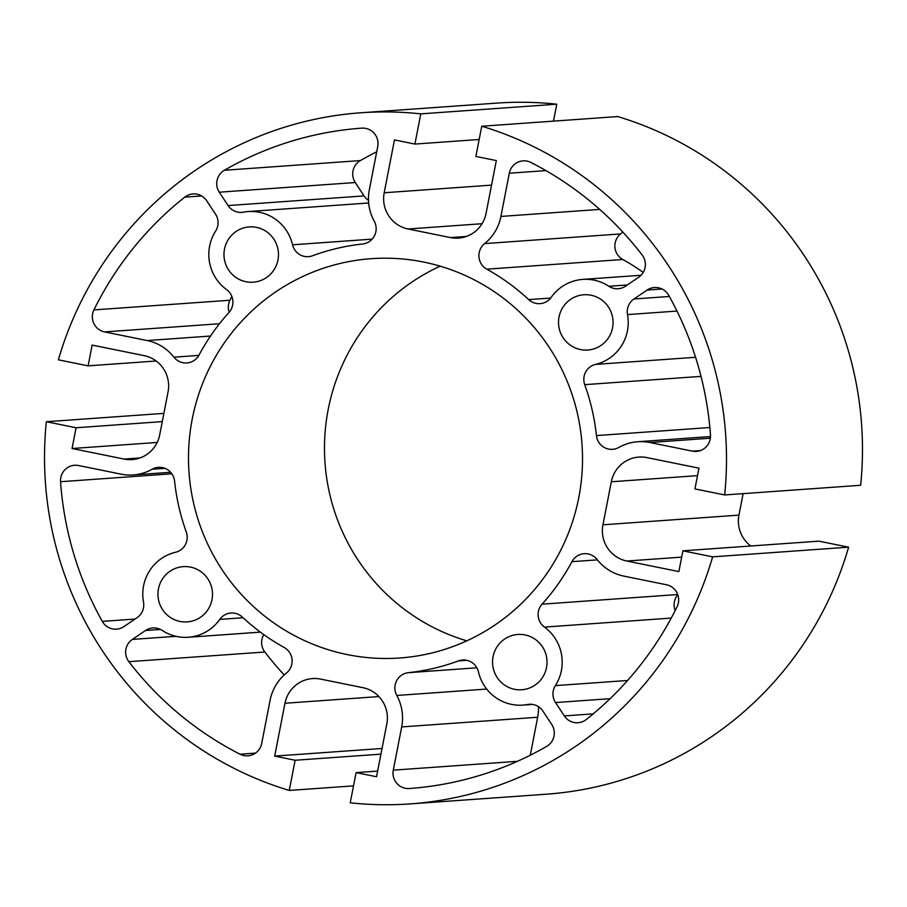 <?xml version="1.0" encoding="UTF-8"?>
<svg xmlns="http://www.w3.org/2000/svg" width="907" height="907" viewBox="0 0 907 907"><rect width="100%" height="100%" fill="white"/><g stroke="black" fill="none" stroke-linecap="round" stroke-linejoin="round"><path stroke-width="1.36" d="M286.408 673.073A46.189 45.463 -94.1 0 0 270.105 700.238L261.704 743.468A15.396 15.158 85.9 0 1 240.06 754.216A331.044 325.806 85.9 0 1 128.851 661.679A15.396 15.158 85.9 0 1 132.354 639.412L145.494 630.501A15.396 15.158 85.9 0 1 162.16 630.399A43.117 42.436 -94.1 0 0 188.282 637.27A43.117 42.436 -94.1 0 0 219.743 619.413A15.396 15.158 85.9 0 1 242.305 617.055A215.56 212.159 -94.1 0 0 284.208 647.496A15.396 15.158 85.9 0 1 286.408 673.073M263.778 634.594A15.396 15.158 -94.1 0 0 264.844 652.008A331.044 325.806 -94.1 0 0 284.208 674.967M409.25 788.523A15.396 15.158 85.9 0 1 409.238 788.523A15.396 15.158 85.9 0 1 393.287 770.156L401.688 726.926A46.189 45.463 -94.1 0 0 396.778 695.465A15.396 15.158 85.9 0 1 408.377 672.677A215.56 212.159 -94.1 0 0 458.488 660.897A15.396 15.158 85.9 0 1 478.454 671.883A43.117 42.436 -94.1 0 0 522.817 705.113A43.117 42.436 -94.1 0 0 527.557 704.501A15.396 15.158 85.9 0 1 542.93 711.099L551.728 724.466A15.396 15.158 85.9 0 1 546.638 746.416A331.044 325.806 85.9 0 1 409.25 788.523M538.497 706.689A46.189 45.463 85.9 0 1 537.67 717.256L530.289 755.202M173.906 357.177A46.189 45.463 -94.1 0 0 147.127 340.544L104.566 331.917A15.396 15.158 85.9 0 1 93.931 309.911A331.044 325.806 85.9 0 1 184.767 197.148A15.396 15.158 85.9 0 1 206.694 200.753L215.503 214.12A15.396 15.158 85.9 0 1 215.628 231.058A43.117 42.436 -94.1 0 0 226.58 289.582A15.396 15.158 85.9 0 1 228.949 312.496A215.56 212.159 -94.1 0 0 199.075 355A15.396 15.158 85.9 0 1 173.906 357.177L198.86 355.397M231.841 296.396A331.044 325.806 -94.1 0 0 229.925 300.24A15.396 15.158 -94.1 0 0 229.188 312.235M60.542 481.719A15.396 15.158 85.9 0 1 78.592 465.529L121.153 474.168A46.189 45.463 -94.1 0 0 133.238 474.951A46.189 45.463 -94.1 0 0 152.115 469.248A15.396 15.158 85.9 0 1 174.575 481.084A215.56 212.159 -94.1 0 0 186.286 532.024A15.396 15.158 85.9 0 1 175.516 552.272A43.117 42.436 -94.1 0 0 143.51 602.089A15.396 15.158 85.9 0 1 137.048 617.69L123.919 626.601A15.396 15.158 85.9 0 1 102.298 621.386A331.044 325.806 85.9 0 1 60.542 481.719L171.842 473.794M484.61 243.598A46.189 45.463 -94.1 0 0 500.913 216.433L509.315 173.214A15.396 15.158 85.9 0 1 530.946 162.466A331.044 325.806 85.9 0 1 642.156 254.992A15.396 15.158 85.9 0 1 638.664 277.259L625.524 286.181A15.396 15.158 85.9 0 1 608.846 286.272A43.117 42.436 -94.1 0 0 582.736 279.401A43.117 42.436 -94.1 0 0 551.263 297.269A15.396 15.158 85.9 0 1 528.713 299.616A215.56 212.159 -94.1 0 0 486.81 269.175A15.396 15.158 85.9 0 1 484.61 243.598L620.592 233.927A15.396 15.158 -94.1 0 0 622.792 259.504A215.56 212.159 85.9 0 1 643.222 272.406M622.792 232.033A46.189 45.463 85.9 0 1 620.592 233.927M361.757 128.148A15.396 15.158 85.9 0 1 361.768 128.148A15.396 15.158 85.9 0 1 377.731 146.526L369.33 189.744A46.189 45.463 -94.1 0 0 374.24 221.217A15.396 15.158 85.9 0 1 362.641 243.994A215.56 212.159 -94.1 0 0 312.53 255.774A15.396 15.158 85.9 0 1 292.564 244.799A43.117 42.436 -94.1 0 0 248.189 211.558A43.117 42.436 -94.1 0 0 243.461 212.17A15.396 15.158 85.9 0 1 228.088 205.572L219.279 192.205A15.396 15.158 85.9 0 1 224.369 170.267A331.044 325.806 85.9 0 1 361.757 128.148L361.78 128.148M376.711 151.798A331.044 325.806 -94.1 0 0 360.362 160.584A15.396 15.158 -94.1 0 0 355.272 182.534L364.07 195.901A15.396 15.158 -94.1 0 0 368.503 200.311M597.112 559.506A46.189 45.463 -94.1 0 0 623.891 576.126L666.452 584.754A15.396 15.158 85.9 0 1 677.076 606.76A331.044 325.806 85.9 0 1 586.251 719.534A15.396 15.158 85.9 0 1 564.324 715.929L555.515 702.562A15.396 15.158 85.9 0 1 555.379 685.624A43.117 42.436 -94.1 0 0 544.438 627.1A15.396 15.158 85.9 0 1 542.057 604.175A215.56 212.159 -94.1 0 0 571.932 561.671A15.396 15.158 85.9 0 1 597.112 559.506M677.812 594.765A15.396 15.158 -94.1 0 0 675.159 610.604M710.476 434.952A15.396 15.158 85.9 0 1 692.426 451.142L649.866 442.514A46.189 45.463 -94.1 0 0 637.78 441.732A46.189 45.463 -94.1 0 0 618.891 447.423A15.396 15.158 85.9 0 1 596.443 435.587A215.56 212.159 -94.1 0 0 584.732 384.659A15.396 15.158 85.9 0 1 595.502 364.399A43.117 42.436 -94.1 0 0 627.508 314.582A15.396 15.158 85.9 0 1 633.959 298.981L647.099 290.07A15.396 15.158 85.9 0 1 668.708 295.297A331.044 325.806 85.9 0 1 710.476 434.952M158.464 588.836A27.72 27.278 85.9 0 1 212.431 592.328A27.72 27.278 85.9 0 1 187.193 621.907A27.72 27.278 85.9 0 1 158.464 588.836M256.534 227.385A27.72 27.278 85.9 0 1 253.223 282.202A27.72 27.278 85.9 0 1 224.04 256.5A27.72 27.278 85.9 0 1 256.534 227.385M612.554 327.835A27.72 27.278 85.9 0 1 558.587 324.343A27.72 27.278 85.9 0 1 583.825 294.764A27.72 27.278 85.9 0 1 612.554 327.835M514.473 689.286A27.72 27.278 85.9 0 1 517.795 634.469A27.72 27.278 85.9 0 1 546.966 660.171A27.72 27.278 85.9 0 1 514.473 689.286M353.526 785.87L289.265 790.439L295.138 760.247L274.696 756.098L284.968 703.254A30.793 30.305 85.9 0 1 320.568 679.094L362.947 687.687A30.793 30.305 85.9 0 1 386.813 723.911L376.541 776.755L356.1 772.605L377.652 771.075M274.696 756.098L382.04 748.468M295.138 760.247L380.94 754.148M356.1 772.605L350.227 802.808A346.44 340.964 -94.1 0 0 410.089 803.897A346.44 340.964 -94.1 0 0 712.63 556.853L682.903 550.821L678.867 571.58L626.828 561.025A30.793 30.305 85.9 0 1 602.951 524.802L611.318 481.776A30.793 30.305 85.9 0 1 646.929 457.604L698.968 468.159L694.932 488.918L724.67 494.95A346.44 340.964 -94.1 0 0 481.742 126.232L475.869 156.423L496.322 160.573L486.05 213.417A30.793 30.305 85.9 0 1 450.439 237.577L408.071 228.983A30.793 30.305 85.9 0 1 384.194 192.76L394.466 139.916L414.918 144.066L479.168 139.497M414.918 144.066L420.78 113.863A346.44 340.964 -94.1 0 0 360.918 112.774A346.44 340.964 -94.1 0 0 58.377 359.818L88.115 365.85L92.151 345.091L144.19 355.646A30.793 30.305 85.9 0 1 168.056 391.869L159.689 434.907A30.793 30.305 85.9 0 1 124.089 459.067L72.05 448.512L76.086 427.753L162.274 421.619M72.05 448.512L157.183 442.457M88.115 365.85L156.185 361.009M76.086 427.753L46.348 421.721L163.884 413.365M724.67 494.95L860.652 485.279A346.44 340.964 85.9 0 0 617.735 116.561L481.742 126.232M420.78 113.863L556.773 104.192L553.474 121.13M46.348 421.721A346.44 340.964 -94.1 0 0 289.265 790.439M347.358 654.605A200.164 197 85.9 0 1 188.86 445.609A200.164 197 85.9 0 1 371.303 258.676A200.164 197 85.9 0 1 582.011 444.362A200.164 197 85.9 0 1 399.715 657.994A200.164 197 85.9 0 1 347.358 654.605M360.918 112.774L496.911 103.103A346.44 340.964 85.9 0 1 556.773 104.192M682.903 550.821L818.885 541.15L848.623 547.182A346.44 340.964 85.9 0 1 546.082 794.226L410.089 803.897M848.623 547.182L712.63 556.853M743.116 493.635L738.944 515.131A30.793 30.305 -94.1 0 0 750.815 545.991M440.178 266.17A200.164 197 -94.1 0 0 324.989 462.638A200.164 197 -94.1 0 0 466.822 640.83M219.743 619.413L243.053 617.746M145.494 630.501L160.471 629.435M132.354 639.412L175.958 636.317M128.851 661.679L264.844 652.008M240.06 754.216L255.479 753.116M393.287 770.156L517.398 761.324M527.557 704.501L530.946 704.263M458.488 660.897L466.81 660.307M408.377 672.677L476.878 667.801M396.778 695.465L486.696 689.059M401.688 726.926L537.67 717.256M147.127 340.544L210.526 336.043M184.767 197.148L201.626 195.946M93.931 309.911L229.925 300.24M104.566 331.917L219.494 323.742M102.298 621.386L135.041 619.05M152.115 469.248L164.915 468.341M500.913 216.433L599.72 209.404M486.81 269.175L622.792 259.504M528.713 299.616L550.674 298.063M608.846 286.272L627.315 284.957M509.315 173.214L545.946 170.607M224.369 170.267L360.362 160.584M219.279 192.205L355.272 182.534M228.088 205.572L364.07 195.901M292.564 244.799L372.153 239.131M571.932 561.671L597.396 559.868M542.057 604.175L677.722 594.527M544.438 627.1L671.248 618.075M555.379 685.624L627.553 680.488M555.515 702.562L610.094 698.673M564.324 715.929L593.189 713.866M692.426 451.142L700.397 450.575M647.099 290.07L662.076 289.004M633.959 298.981L669.366 296.464M627.508 314.582L676.985 311.067M595.502 364.399L695.556 357.279M584.732 384.659L701.009 376.382M596.443 435.587L709.852 427.514M649.866 442.514L710.374 438.206M284.968 703.254L378.911 696.576M124.089 459.067L140.041 457.933M384.194 192.76L491.549 185.119M408.071 228.983L482.036 223.723M450.439 237.577L466.391 236.444M611.318 481.776L697.517 475.642M602.951 524.802L738.944 515.131M626.828 561.025L681.667 557.125M188.282 637.27L260.4 632.134M522.817 705.113L532.568 704.422M133.238 474.951L170.629 472.286M582.736 279.401L641.045 275.263M248.189 211.558L368.673 202.987M637.78 441.732L710.51 436.55"/></g></svg>
